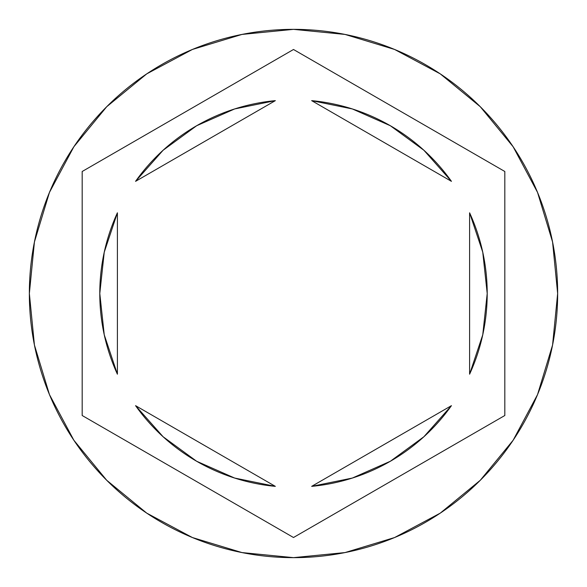<?xml version="1.0" encoding="UTF-8"?>
<svg xmlns="http://www.w3.org/2000/svg" width="587" height="587" viewBox="0 0 587 587"><rect width="100%" height="100%" fill="white"/><g stroke="black" fill="none" stroke-linecap="round" stroke-linejoin="round"><path stroke-width="0.88" d="M29.35 293.5A264.15 264.15 0 0 1 293.5 29.35A264.15 264.15 0 0 1 557.65 293.5A264.15 264.15 0 0 0 293.5 29.35A264.15 264.15 0 0 0 29.35 293.5L34.428 345.031L49.455 394.589L73.867 440.257L106.717 480.283L146.743 513.133L192.411 537.545L241.969 552.572L293.5 557.65L345.031 552.572L394.589 537.545L440.257 513.133L480.283 480.283L513.133 440.257L537.545 394.589L552.572 345.031L557.65 293.5L552.572 241.969L537.545 192.411L513.133 146.743L480.283 106.717L440.257 73.867L394.589 49.455L345.031 34.428L293.5 29.35L241.969 34.428L192.411 49.455L146.743 73.867L106.717 106.717L73.867 146.743L49.455 192.411L34.428 241.969L29.35 293.5A264.15 264.15 0 0 0 293.5 557.65A264.15 264.15 0 0 0 557.65 293.5A264.15 264.15 0 0 1 293.5 557.65A264.15 264.15 0 0 1 29.35 293.5M104.244 252.205L99.79 293.5L104.244 334.795L117.4 374.198A193.71 193.71 0 0 1 99.79 293.5A193.71 193.71 0 0 0 99.79 293.515A193.71 193.71 0 0 1 117.4 212.802L104.244 252.205A193.71 193.71 0 0 0 104.244 252.212M311.66 100.641A193.71 193.71 0 0 1 451.44 181.339L423.895 150.25L390.355 125.743L352.361 108.947L311.66 100.641L451.44 181.339L311.66 100.641M482.756 252.212A193.71 193.71 0 0 0 482.756 252.19L469.6 212.802A193.71 193.71 0 0 1 469.6 374.198L482.756 334.795A193.71 193.71 0 0 0 482.756 334.788M423.895 436.75L451.44 405.661A193.71 193.71 0 0 1 311.66 486.359L352.361 478.053L390.355 461.257L423.895 436.75A193.71 193.71 0 0 0 423.902 436.743M275.34 486.359A193.71 193.71 0 0 1 135.56 405.661L163.105 436.75L196.645 461.257L234.639 478.053L275.34 486.359L135.56 405.661L275.34 486.359M469.6 212.802L469.6 374.198L469.6 212.802M482.756 334.795L487.21 293.5L482.756 252.205M451.44 405.661L311.66 486.359L451.44 405.661M117.4 374.198L117.4 212.802L117.4 374.198M293.5 49.491L504.82 171.492L504.82 415.508L293.5 537.509L82.18 415.508L82.18 171.492L293.5 49.491L504.82 171.492L293.5 49.491L82.18 171.492L82.18 415.508L293.5 537.509L504.82 415.508L504.82 171.492L504.82 415.508L293.5 537.509L82.18 415.508L82.18 171.492L293.5 49.491M163.105 150.25L135.56 181.339A193.71 193.71 0 0 1 275.34 100.641L234.639 108.947L196.645 125.743L163.105 150.25A193.71 193.71 0 0 0 163.098 150.257M135.56 181.339L275.34 100.641L135.56 181.339"/></g></svg>
